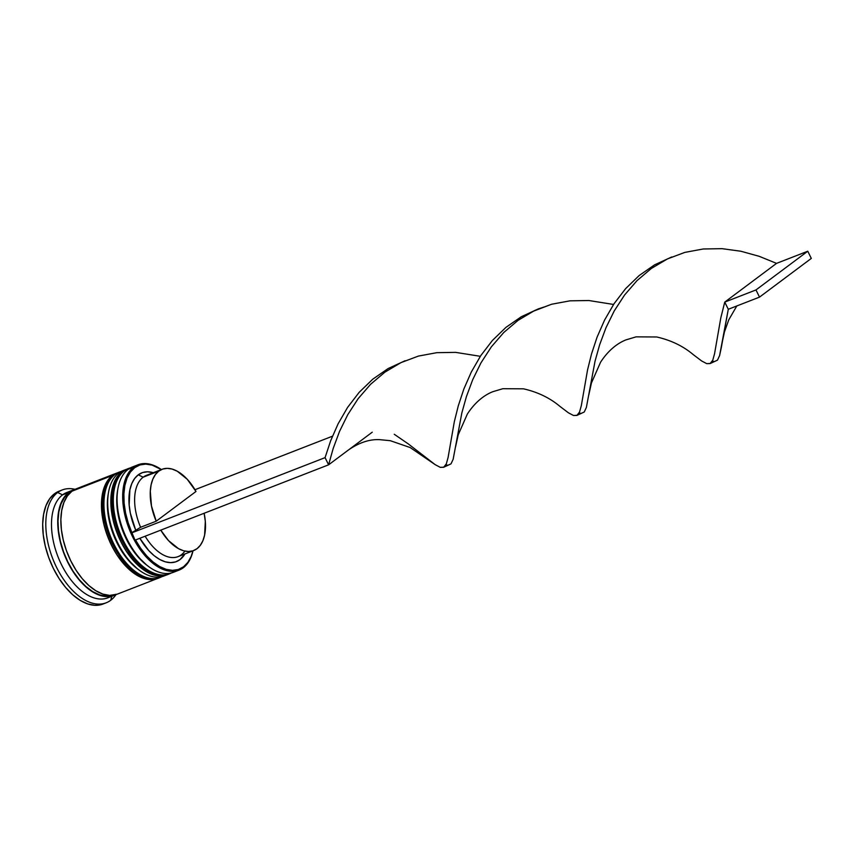 <?xml version="1.0" encoding="UTF-8"?>
<svg xmlns="http://www.w3.org/2000/svg" width="854" height="854" viewBox="0 0 854 854"><rect width="100%" height="100%" fill="white"/><g stroke="black" fill="none" stroke-linecap="round" stroke-linejoin="round"><path stroke-width="1.28" d="M169.017 574.016L169.636 573.771A56.513 31.523 -111.3 0 1 121.428 536.547A56.513 31.523 -111.3 0 1 124.385 470.81L123.766 471.056A56.513 31.523 68.7 0 0 120.798 536.792A56.513 31.523 68.7 0 0 169.017 574.016C133.384 590.829 90.332 492.363 123.371 471.269L128.015 468.686A56.513 31.523 68.7 0 0 123.766 471.056A2.423 1.986 -126.8 0 0 123.35 471.28A2.423 1.986 53.2 0 1 123.766 471.056L124.385 470.81A56.513 31.523 -111.3 0 1 128.644 468.44L130.598 467.8M114.682 520.769L112.877 510.735L112.365 501.138L113.176 492.342L112.365 501.138L112.877 510.735L114.682 520.769L117.713 530.857L121.855 540.603L126.958 549.645L132.808 557.619L139.191 564.227L132.808 557.619M146.813 565.188L137.184 555.922L131.324 547.937L126.232 538.906L122.079 529.16L119.048 519.072L117.244 509.037L116.742 499.441L117.596 490.377M166.882 574.699A56.513 31.523 -111.3 0 1 120.008 534.946A56.513 31.523 -111.3 0 1 123.766 471.056M124.385 470.81A56.513 31.523 68.7 0 0 120.638 534.711A56.513 31.523 68.7 0 0 167.501 574.454M159.645 577.667L160.274 577.421A56.513 31.523 -111.3 0 1 112.055 540.198A56.513 31.523 -111.3 0 1 115.023 474.45L114.393 474.696A56.513 31.523 68.7 0 0 111.436 540.433A56.513 31.523 68.7 0 0 159.645 577.667C124.011 594.469 80.959 496.014 114.009 474.909L118.653 472.326A56.513 31.523 68.7 0 0 114.393 474.696A2.423 1.986 -126.8 0 0 113.988 474.931A2.423 1.986 53.2 0 1 114.393 474.696L115.023 474.45A56.513 31.523 -111.3 0 1 119.272 472.081L121.225 471.44M105.309 524.42L103.505 514.386L103.003 504.778L103.804 495.993L103.003 504.778L103.505 514.386L105.309 524.42L108.341 534.508L112.493 544.254L117.585 553.285L123.446 561.259L129.829 567.878L123.446 561.259M137.441 568.839L127.812 559.562L121.962 551.588L116.859 542.546L112.717 532.8L109.686 522.712L107.882 512.678L107.369 503.081L108.223 494.018A54.09 30.168 68.7 0 0 137.28 568.711L138.956 569.981A56.513 31.523 -111.3 0 1 108.597 491.968A56.513 31.523 -111.3 0 1 118.77 472.999A56.513 31.523 -111.3 0 1 124.609 470.095M157.51 578.339A56.513 31.523 -111.3 0 1 110.646 538.596A56.513 31.523 -111.3 0 1 114.393 474.696M115.023 474.45A56.513 31.523 68.7 0 0 111.266 538.351A56.513 31.523 68.7 0 0 158.139 578.094M115.439 594.352A56.108 31.299 -111.3 0 1 66.655 559.434A56.108 31.299 -111.3 0 1 68.982 492.801L64.445 497.508L61.018 503.956L58.841 511.888L58.008 521.015L58.531 530.974L60.399 541.383L63.548 551.844L67.85 561.953L73.134 571.326L79.209 579.599L85.838 586.463L92.755 591.641L99.704 594.939L106.419 596.231L113.497 595.185M138.006 464.789L132.391 466.978A56.513 31.523 68.7 0 0 128.132 469.348L133.758 467.159A56.513 31.523 -111.3 0 1 138.006 464.789A56.513 31.523 -111.3 0 1 161.385 469.561A56.513 31.523 68.7 0 0 133.758 467.159L134.74 467.64A55.713 31.075 -111.3 0 1 161.342 469.572L152.087 465.099L145.767 464.096L139.917 464.95L134.74 467.64L130.406 472.059L127.086 478.059L124.887 485.424L123.883 493.9L124.118 503.198L125.57 512.987L128.196 522.915L131.911 532.65L140.6 527.281L156.207 521.196A43.597 24.318 -111.3 0 1 158.769 471.12L143.162 477.205A43.597 24.318 68.7 0 0 140.6 527.281A43.597 24.318 -111.3 0 1 143.162 477.205L138.273 474.824A47.632 26.57 68.7 0 0 135.615 529.886L130.352 513.179L129.157 504.895L129.883 489.865L131.772 483.642L134.601 478.56L138.273 474.824L142.661 472.54L147.614 471.792L153.293 472.71A47.632 26.57 68.7 0 0 138.273 474.824L143.162 477.205A43.597 24.318 -111.3 0 1 150.09 474.504M135.444 539.845L140.729 548.396L146.664 555.858L153.037 561.975L159.613 566.522L166.178 569.34L172.497 570.344L178.347 569.49L183.525 566.8L187.859 562.38L191.179 556.381L192.972 550.83A55.713 31.075 -111.3 0 1 183.525 566.8L183.258 567.761A56.513 31.523 68.7 0 0 193.015 550.819A56.513 31.523 -111.3 0 1 183.258 567.761A56.513 31.523 -111.3 0 1 179.009 570.13A56.513 31.523 -111.3 0 1 130.79 532.896A56.513 31.523 -111.3 0 1 133.758 467.159L128.132 469.348A56.513 31.523 -111.3 0 1 135.295 466.124M62.225 489.95L59.107 491.167A60.549 33.776 68.7 0 0 54.549 493.708L57.677 492.491A60.549 33.776 -111.3 0 1 62.225 489.95A60.549 33.776 -111.3 0 1 75.067 489.331A60.549 33.776 68.7 0 0 57.677 492.491L62.566 494.872A56.513 31.523 -111.3 0 1 70.049 491.584M73.06 490.068A56.513 31.523 -111.3 0 1 74.65 489.534L68.811 492.438L64.231 497.177L60.783 503.679L58.595 511.674L57.752 520.855L58.275 530.889L60.164 541.372L63.335 551.908L67.669 562.092L72.996 571.539L79.112 579.866L85.784 586.773L92.755 591.993L99.747 595.313L106.515 596.615L115.589 594.726A56.513 31.523 -111.3 0 1 114.052 595.409A56.513 31.523 -111.3 0 1 65.843 558.174A56.513 31.523 -111.3 0 1 68.811 492.438L62.566 494.872L68.811 492.438A56.513 31.523 -111.3 0 1 73.06 490.068L66.815 492.502A56.513 31.523 68.7 0 0 62.566 494.872L57.677 492.491A60.549 33.776 68.7 0 0 56.449 567.12A60.549 33.776 68.7 0 0 110.71 600.277L111.842 596.273L110.71 600.277A60.549 33.776 68.7 0 0 116.027 594.597A60.549 33.776 -111.3 0 1 110.71 600.277A60.549 33.776 -111.3 0 1 106.152 602.817A60.549 33.776 -111.3 0 1 54.496 562.925A60.549 33.776 -111.3 0 1 57.677 492.491L54.549 493.708L59.204 491.135M71.117 491.424A56.513 31.523 -111.3 0 1 71.757 491.349M118.77 472.999L121.887 471.782A56.513 31.523 -111.3 0 1 126.146 469.412L123.019 470.629A56.513 31.523 68.7 0 0 118.77 472.999A56.513 31.523 68.7 0 0 115.802 538.735A56.513 31.523 68.7 0 0 164.021 575.959L167.138 574.753A56.513 31.523 -111.3 0 1 118.93 537.518A56.513 31.523 -111.3 0 1 121.887 471.782L118.77 472.999M76.273 488.819L71.928 491.221L112.525 475.422A56.513 31.523 -111.3 0 1 116.774 473.052L76.187 488.851A56.513 31.523 68.7 0 0 71.928 491.221L67.359 495.971L63.911 502.462L61.712 510.457L60.869 519.638L61.403 529.672L63.292 540.155L66.452 550.691L70.786 560.875L76.113 570.323L82.23 578.649L88.901 585.566L95.872 590.776L102.875 594.096L109.643 595.398L117.286 594.149M162.057 469.294L146.44 475.368A43.597 24.318 68.7 0 0 143.162 477.205L158.769 471.12A43.597 24.318 -111.3 0 1 162.057 469.294A43.597 24.318 -111.3 0 1 195.993 491.466L156.207 521.196L151.478 505.984L150.304 491.306L151.115 484.794L152.845 479.137L155.428 474.525L158.769 471.12L162.772 469.038L167.277 468.355L172.145 469.07L177.205 471.194L187.229 479.254L195.993 491.466L156.207 521.196L140.6 527.281L131.911 532.65A55.713 31.075 -111.3 0 1 134.74 467.64L133.758 467.159A56.513 31.523 68.7 0 0 132.616 536.814A56.513 31.523 68.7 0 0 183.258 567.761L183.525 566.8A55.713 31.075 -111.3 0 1 135.508 539.974M184.923 553.968L179.991 559.616L175.604 561.9L170.651 562.647L165.292 561.825L159.73 559.477L154.147 555.676L148.735 550.542L139.842 538.287A47.632 26.57 68.7 0 0 184.923 553.968M103.142 603.991L94.954 605.326L87.706 603.927L80.201 600.373L72.729 594.779L65.587 587.381L59.033 578.457L53.322 568.337L48.689 557.427L45.294 546.133L43.266 534.903L42.7 524.153L43.607 514.311L45.956 505.749L49.649 498.789L54.549 493.708A60.549 33.776 68.7 0 0 51.368 564.142A60.549 33.776 68.7 0 0 103.035 604.034L106.152 602.817M110.817 596.327A56.513 31.523 -111.3 0 1 60.847 563.33A56.513 31.523 -111.3 0 1 62.566 494.872A56.513 31.523 68.7 0 0 59.599 560.608A56.513 31.523 68.7 0 0 107.807 597.843L114.052 595.409M72.803 490.612L68.982 492.801M71.928 491.221A56.513 31.523 68.7 0 0 68.96 556.957A56.513 31.523 68.7 0 0 117.179 594.192L157.776 578.393A56.513 31.523 -111.3 0 1 109.558 541.169A56.513 31.523 -111.3 0 1 112.525 475.422L71.928 491.221M158.684 578.009L150.229 579.599L143.472 578.297L136.469 574.977L129.498 569.767L122.827 562.861L116.71 554.524L111.383 545.076L107.049 534.892L103.878 524.356L101.989 513.873L101.466 503.849L102.309 494.658L104.498 486.663L107.946 480.172L112.525 475.422L118.055 472.614M138.113 569.33A54.09 30.168 -111.3 0 1 108.415 493.025M168.046 574.368L159.602 575.959L152.834 574.657L145.831 571.337L138.86 566.117L132.189 559.21L126.072 550.873L120.745 541.436L116.422 531.252L113.251 520.716L111.362 510.233L110.828 500.198L111.682 491.007L113.87 483.012L117.318 476.521L121.887 471.782L127.417 468.974M147.486 565.679A54.09 30.168 -111.3 0 1 117.788 489.385M176.105 570.984A56.513 31.523 -111.3 0 1 148.329 566.341A56.513 31.523 -111.3 0 1 117.969 488.328A56.513 31.523 -111.3 0 1 128.132 469.348A56.513 31.523 68.7 0 0 125.175 535.084A56.513 31.523 68.7 0 0 173.383 572.319L179.009 570.13M165.548 575.286A56.513 31.523 -111.3 0 1 138.956 569.981M117.969 488.328L117.596 490.399A54.09 30.168 68.7 0 0 146.653 565.06L148.329 566.341M184.902 551.108A43.597 24.318 -111.3 0 1 145.148 536.216A43.597 24.318 68.7 0 0 178.07 556.637L193.677 550.552A43.597 24.318 -111.3 0 1 160.765 530.142L168.505 540.593L178.529 548.663L183.589 550.777L188.456 551.503L192.961 550.809L196.964 548.727L200.306 545.322L202.889 540.721L204.618 535.063L205.312 521.399L204.138 513.265A43.597 24.318 -111.3 0 1 193.677 550.552M131.911 532.65L135.007 540.166L328.598 464.822L135.007 540.166L131.911 532.65M194.968 489.716L332.462 436.202L194.968 489.716M325.064 457.637L131.473 532.981L325.064 457.637L328.598 464.822L325.064 457.637L330.637 440.824L338.088 423.84L347.578 407.433L359.16 392.338L372.75 379.197L388.154 368.533L405.063 360.751L388.154 368.533L372.75 379.197L359.16 392.338L347.578 407.433L338.088 423.84L330.637 440.824L325.064 457.637M372.248 432.199L328.598 464.822L333.188 448.457L339.497 431.483L347.781 414.649L358.125 398.701L370.54 384.332L384.908 372.152L400.974 362.63L418.396 356.086L436.778 352.681L455.63 352.371L480.332 356.31L455.63 352.371L436.778 352.681L418.396 356.086L400.974 362.63L384.908 372.152L370.54 384.332L358.125 398.701L347.781 414.649L339.497 431.483L333.188 448.457L328.598 464.822L348.806 449.716C359.481 442.479 369.761 439.127 379.646 439.661L390.278 440.685L410.176 447.549L435.188 464.661L440.29 467.351L443.866 467.159L446.322 463.882L448.094 457.466L454.328 421.684L458.299 405.789L463.871 388.976L471.323 371.992L480.813 355.584L492.384 340.49L505.974 327.349L521.378 316.685L538.554 308.806M576.888 415.418L573.514 415.503L568.422 412.813L559.914 406.376L568.422 412.813L573.514 415.503L577.091 415.311L579.546 412.034L581.328 405.618L587.563 369.835L591.523 353.94L597.095 337.116L604.547 320.133L614.037 303.736L625.619 288.641L639.208 275.5L654.602 264.836L671.778 256.958L654.602 264.836L639.208 275.5L625.619 288.641L614.037 303.736L604.547 320.133L597.095 337.116L591.523 353.94L587.563 369.835L581.328 405.618L579.546 412.034L576.888 415.418L584.264 411.991L586.378 407.422L595.057 361.125L599.647 344.76L605.956 327.787L614.229 310.952L624.584 295.004L636.999 280.635L651.356 268.444L667.422 258.933L684.855 252.389L703.237 248.984L722.089 248.674L740.92 251.247L759.227 256.328L776.542 263.374L759.227 256.328L740.92 251.247L722.089 248.674L703.237 248.984L684.855 252.389L667.422 258.933L651.356 268.444L636.999 280.635L624.584 295.004L614.229 310.952L605.956 327.787L599.647 344.76L595.057 361.125L586.378 407.422L584.264 411.991L581.19 413.432L579.097 412.994M710.112 363.569L706.738 363.644L701.646 360.964L693.138 354.527L701.646 360.964L706.738 363.644L710.325 363.462L712.77 360.174L714.552 353.769L720.787 317.987L724.747 302.092L728.291 309.276L759.516 297.117L728.291 309.276L724.747 302.092L720.787 317.987L714.552 353.769L712.77 360.174L710.112 363.569L717.488 360.142L719.602 355.574L721.246 347.909L728.291 309.276L719.602 355.574L717.488 360.142L714.424 361.584L712.332 361.146M533.024 311.347C532.843 311.432 537.283 309.073 544.318 306.949L538.298 308.902L521.378 316.685L505.974 327.349L492.384 340.49L480.813 355.584L471.323 371.992L463.871 388.976L458.299 405.789L454.328 421.684L448.094 457.466L446.322 463.882L443.664 467.266L451.029 463.839L453.154 459.271L461.833 412.973L466.412 396.608L472.732 379.635L481.005 362.801L491.349 346.852L503.775 332.484L518.132 320.303L533.024 311.347L551.631 304.237L570.002 300.832L588.854 300.523L613.567 304.462L588.854 300.523L570.002 300.832L551.631 304.237L534.198 310.781L518.132 320.303L503.775 332.484L491.349 346.852L481.005 362.801L472.732 379.635L466.412 396.608L461.833 412.973L453.154 459.271L451.029 463.839L447.966 465.281L445.873 464.843M443.664 467.266L440.29 467.351L435.188 464.661L408.361 443.963L394.238 434.259M724.747 302.092L776.542 263.374L807.767 251.225L776.542 263.374L724.747 302.092L755.971 289.933L724.747 302.092M759.516 297.117L811.3 258.41L807.767 251.225L755.971 289.933L759.516 297.117L811.3 258.41L807.767 251.225L755.971 289.933L759.516 297.117M128.015 468.686L128.644 468.44M171.515 572.927L169.636 573.771M118.653 472.326L119.272 472.081M162.143 576.578L160.274 577.421M108.597 491.968L108.223 494.039M559.925 406.376C549.859 397.911 537.721 392.061 523.491 388.826L502.835 388.709L492.801 391.708C486.097 394.313 476.137 400.515 467.362 414.03L458.224 434.793L455.556 446.898M736.81 305.956L728.761 319.844L724.47 331.864L722.014 343.191M693.149 354.527C683.093 346.062 670.945 340.212 656.715 336.978L636.059 336.86L626.025 339.86C619.321 342.465 609.361 348.667 600.586 362.181L591.448 382.944L588.78 395.039"/></g></svg>
